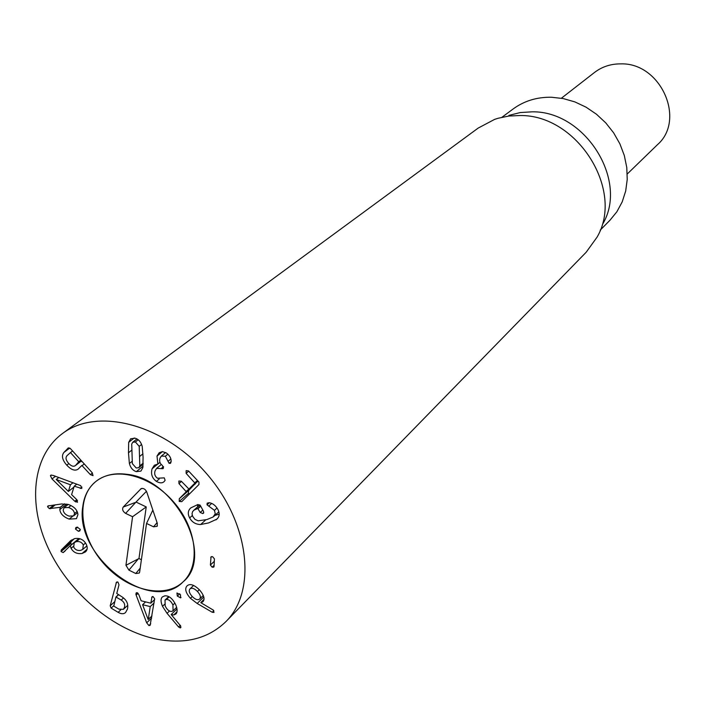 <?xml version="1.0" encoding="UTF-8"?>
<svg xmlns="http://www.w3.org/2000/svg" width="705" height="705" viewBox="0 0 705 705"><rect width="100%" height="100%" fill="white"/><g stroke="black" fill="none" stroke-linecap="round" stroke-linejoin="round"><path stroke-width="1.06" d="M197.444 591.469C194.307 588.358 191.831 587.503 189.989 588.904C188.535 590.684 189.284 593.213 192.218 596.483C195.32 599.576 197.788 600.431 199.621 599.047C201.101 597.276 200.37 594.747 197.444 591.469L199.277 589.68M199.621 599.047L203.287 595.461M189.989 588.904L193.602 585.432M190.429 598.298C185.626 592.817 184.516 588.657 187.089 585.837C189.953 583.343 194.069 584.683 199.444 589.847C204.027 595.187 205.173 599.162 202.873 601.788L200.828 602.687L213.386 610.133L213.994 612.407L212.258 612.266L197.162 603.471L190.429 598.298L192.262 596.527M212.258 612.266L213.835 610.689M200.793 602.572L203.983 599.435M180.559 597.866L177.334 596.077L176.937 593.002L180.454 594.641L180.559 597.866L181.018 597.435M177.334 596.077L179.731 593.777M148.253 619.528L150.235 606.6L142.586 604.705L148.138 619.492L152.007 615.95M150.235 606.6L154.113 602.934M142.586 604.705L145.591 601.885M135.88 594.156L136.224 592.843L137.105 592.667L138.753 594.482L141.123 600.792L150.799 603.172L152.033 596.73L152.976 596.536L154.651 598.739L150.139 625.326L148.931 625.555L146.666 622.823L136.144 595.108L135.88 594.156L137.387 592.764M146.666 622.823L151.663 618.047M151.654 597.628L152.853 596.509M150.799 603.172L154.651 599.541M83.313 544.921C81.745 542.207 79.409 541.114 76.299 541.66L74.245 542.621L73.681 547.089C75.241 549.803 77.568 550.905 80.67 550.385L82.749 549.407L83.313 544.921L85.534 543.053M76.299 541.66L79.832 538.717M82.062 553.487C77.03 554.148 73.373 552.429 71.073 548.314L70.324 545.679L63.159 552.605L61.062 551.539L61.256 549.997L70.606 540.709L74.704 538.594C79.921 537.792 83.763 539.678 86.239 544.26C87.755 547.415 87.49 549.962 85.446 551.9L82.062 553.487L87.059 549.257M74.175 538.743L70.949 541.96L70.756 543.493L71.778 544.463M61.256 549.997L70.949 541.96M70.324 545.679L78.942 538.505M70.421 545.714L79.066 538.532M71.073 548.314L73.382 546.393M75.461 529.058L75.893 527.516L77.242 527.128L80.247 529.34L79.824 530.909L78.44 531.297L75.461 529.058L77.726 527.199M78.44 531.297L80.317 529.755M68.385 491.447L70.438 484.776L56.215 479.488L68.385 491.447L73.937 487.084M56.215 479.488L58.806 477.497M70.438 484.776L73.056 482.731M52.011 478.942L50.425 475.734L50.778 475.196L53.078 475.39L80.714 485.648L81.806 488.486L74.21 486.194L71.602 494.619L76.783 499.66L77.506 502.251L74.792 501.281L52.011 478.942L55.501 476.28M74.792 501.281L76.801 499.669M74.21 486.194L76.845 484.123M80.282 488.459L81.992 487.102M75.673 465.326L78.74 461.74L70.465 452.575L66.984 455.703C65.327 457.66 65.865 460.206 68.597 463.326C71.214 466.155 73.461 466.922 75.32 465.626L81.489 460.858M66.79 465.177C62.26 459.96 61.309 455.703 63.935 452.425L68.367 447.842L70.535 448.706L92.223 472.755L93.025 475.637L90.355 474.624L81.859 465.432L78.132 469.142C74.994 471.231 71.214 469.909 66.79 465.177L68.852 463.599M63.935 452.425L69.777 448.027M81.022 461.246L82.503 461.986M74.51 513.531C74.096 510.737 72.095 508.737 68.508 507.503L64.032 507.75L63.177 510.094C63.591 512.887 65.574 514.897 69.134 516.13L73.664 515.866L74.51 513.531L77.101 511.433M68.508 507.503L70.985 505.529M69.178 519.109C63.494 516.976 60.366 513.822 59.819 509.627L60.233 507.309L49.324 508.622L47.552 506.754L47.87 505.978L61.538 503.969L68.235 504.436C74.192 506.578 77.435 509.953 77.938 514.571L76.448 518.668L69.178 519.109L72.518 516.404M50.39 508.71L55.36 504.798M60.233 507.309L64.622 503.828M60.33 507.397L64.807 503.837M59.819 509.627L66.781 504.084M121.216 600.061L115.911 596.985L113.769 606.088L118.863 609.155L123.384 609.358L124.494 607.287C125.182 604.335 124.089 601.929 121.216 600.061L123.542 597.937M110.192 605.807L116.501 582.127L117.982 582.118L118.995 584.85L116.774 593.487L122.124 596.95C126.794 600.07 128.566 604.106 127.455 609.067L125.569 612.513C123.736 614.187 121.26 614.125 118.132 612.337L111.126 608.115L110.192 605.807L114.659 601.735M118.132 612.337L120.722 609.94M172.928 604.996C171.13 601.242 168.953 599.4 166.398 599.47L165.023 600.078L165.181 605.939C166.962 609.666 169.121 611.499 171.659 611.429L173.069 610.794L172.928 604.996L174.884 603.11M166.398 599.47L169.156 596.835M162.494 606.326C160.617 601.779 160.581 598.642 162.379 596.915L164.803 595.848C168.944 595.522 172.593 598.519 175.748 604.846C177.519 609.27 177.554 612.319 175.862 613.993L173.747 614.971L171.218 614.593L180.727 626.04L180.268 627.943L178.585 626.983L167.059 613.324L162.494 606.326L164.6 604.317M178.585 626.983L180.313 625.282M171.236 614.496L176.99 608.917M173.747 614.971L176.973 611.834M212.152 567.19L210.39 565.049L211.024 556.827L212.654 556.73L214.426 558.88L214.056 566.441L213.774 567.111L212.152 567.19L214.108 565.313M210.39 565.049L214.302 561.295M210.742 557.488L211.712 556.571M200.652 524.52C195.761 524.458 192.086 522.264 189.645 517.928C187.53 513.875 187.918 510.535 190.791 507.9L197.911 504.516L200.37 505.529L203.551 511.433L203.419 513.24L202.793 513.584L200.22 512.456L197.77 508.428L193.972 510.156L192.588 511.627L192.024 513.839L192.668 516.377L194.977 519.391L198.184 520.81L206.856 519.576L213.095 516.985L215.254 513.804L214.452 510.349L207.023 504.833L207.173 503.159L209.077 502.718C212.619 503.194 215.536 505.397 217.827 509.318C219.907 513.346 219.581 516.633 216.84 519.171L208.654 522.916L200.652 524.52L205.701 519.92M214.902 515.425L219.184 514.148M214.452 510.349L217.025 508.005M193.972 510.156L199.868 504.886M200.22 512.456L202.828 510.103M189.645 517.928L192.324 515.522M197.488 504.648L197.691 506.789M178.964 483.604L178.85 480.995L181.317 481.224L188.931 489.05L194.906 483.075L186.138 473.355L186.164 470.614L188.517 470.949L198.933 482.07L198.96 484.502L181.767 501.643L179.22 501.449L179.281 498.708L186.261 491.72L178.964 483.604L181.502 481.418M186.138 473.355L188.72 471.16M195.505 483.33L188.552 490.627L188.491 493.35L189.469 493.967M156.404 481.374C152.095 478.21 150.659 474.007 152.095 468.772L154.36 465.229L157.885 464.057L157.012 456.064L159.18 452.725L162.432 451.605L166.354 452.971C169.755 455.518 171.341 458.444 171.121 461.74L170.531 463.326L169.068 463.317L165.367 456.232L161.313 456.082L159.991 458.171C159.127 461.273 159.912 463.67 162.335 465.362L163.454 468.005L162.996 468.719L156.616 468.376L155.1 470.746C154.104 473.839 154.906 476.342 157.488 478.254L164.256 477.858L165.111 480.299L164.133 481.603C162.247 483.33 159.674 483.26 156.404 481.374L159.198 479.03M161.207 468.49L163.472 466.613M165.367 456.232L167.887 454.161M168.107 461.255L170.821 459.008M157.012 456.064L162.467 451.605M157.911 463.978L159.929 462.313M157.885 464.057L159.947 462.357M152.095 468.772L157.823 464.049M160.996 464.181L160.996 464.762M139.211 446.344L135.378 441.964L132.769 442.255L131.72 444.079L132.346 463.626L136.188 467.988L138.797 467.671L139.801 465.917L139.211 446.344L141.573 444.467M139.801 465.917L143.177 463.176M143.08 457.237L142.833 467.653L140.929 471.099L136.303 471.654C132.84 470.508 130.531 467.794 129.376 463.511L128.477 452.777L128.68 442.343L130.689 438.739L135.263 438.228C138.735 439.356 141.053 442.088 142.216 446.441L143.08 457.237M157.532 639.32C114.333 630.957 69.733 593.654 48.61 548.939C27.451 504.278 32.166 455.95 62.454 433.549C97.352 406.97 163.71 423.987 206.406 473.469C249.482 522.616 257.122 590.693 225.961 621.563C208.424 638.483 185.618 644.405 157.532 639.32M126.724 474.289C175.237 478.774 215.113 555.981 183.185 581.766C164.538 599.691 126.733 590.358 103.327 563.11C79.594 536.144 75.594 497.413 95.933 481.427C104.137 475.055 114.395 472.676 126.724 474.289M501.995 117.241L513.134 108.975C524.123 100.93 536.875 97.017 551.389 97.237L563.18 98.559L574.857 101.899L586.066 107.178L596.474 114.236L605.762 122.881L613.641 132.84L619.88 143.82L624.304 155.479L626.771 167.473L627.23 179.44L625.688 191.029L622.198 201.894L616.893 211.738L609.931 220.286L600.193 230.156M508.895 115.4L520.308 112.544L532.346 111.822C585.115 111.02 628.455 180.286 602.978 223.582M225.961 621.563L586.172 252.24L597.038 237.188C624.718 190.306 577.377 114.686 520.043 115.523L508.807 116.043L498.047 118.281L494.602 119.392L478.193 128.072L62.454 433.549M135.774 573.517L128.927 570.142L125.948 565.287L132.575 516.721L125.622 513.381C122.776 511.433 121.974 509.318 123.216 507.045L141.141 488.627C143.503 488.019 145.38 489.147 146.755 492.011L157.338 523.436L157.109 526.309L153.54 526.82L146.534 523.445L139.652 572.028L139.255 573.059L135.774 573.517L140.198 568.186M146.534 523.445L152.844 510.085M140.551 489.059L142.392 488.38M125.622 513.381L136.021 502.048L146.235 506.93L138.973 558.527L141.397 559.717M146.446 491.288L136.021 502.048M132.575 516.721L146.235 506.93M125.948 565.287L138.973 558.527M128.927 570.142L138.083 559.188M82.785 506.587C84.124 495.888 88.504 487.508 95.933 481.427C114.545 466.172 150.65 475.285 173.641 501.96C196.862 528.424 200.881 565.445 183.185 581.766C151.469 615.377 74.21 556.694 82.785 506.587M561.391 98.224L594.5 72.465C602.07 66.684 610.847 63.82 620.832 63.873C660.761 62.569 686.221 119.859 657.377 144.763L627.274 173.976M197.162 603.471L203.78 596.968M136.144 595.108L138.101 593.302M148.931 625.555L150.729 623.828M69.733 541.51L71.584 539.986M61.062 551.539L70.756 543.493M63.159 552.605L65.151 550.949M50.425 475.734L51.395 475.003M75.629 501.951L77.48 500.479M78.74 461.74L80.837 460.127M78.828 462.11L81.066 460.391M70.465 452.575L72.58 450.98M82.177 465.556L84.274 463.943M90.355 474.624L92.434 473.002M47.552 506.754L48.936 505.661M49.324 508.622L53.933 504.991M116.008 596.959L118.44 594.747M116.105 596.994L118.528 594.791M115.999 583.061L117.33 581.872M111.126 608.115L113.611 605.842M167.059 613.324L169.464 611.006M180.268 627.943L180.974 627.247M215.933 519.911L217.598 518.386M207.023 504.833L209.332 502.753M208.83 506.014L211.694 503.432M197.77 508.428L200.581 505.917M198.123 508.578L200.749 506.234M202.793 513.584L203.763 512.711M194.897 482.713L197.453 480.493M194.906 483.075L197.647 480.695M188.949 489.023L198.043 481.118L188.931 489.05M186.243 491.376L188.869 489.085M186.261 491.72L195.523 483.656M179.281 498.708L188.552 490.627M179.22 501.449L188.491 493.35M161.445 468.64L163.542 466.904M169.068 463.317L171.121 461.608M139.907 456.267L142.965 453.809M135.378 441.964L138.189 439.744M128.68 442.343L134.241 437.981M128.477 452.777L131.544 450.345M129.376 463.511L132.002 461.405M136.303 471.654L143.062 466.146M153.54 526.82L157.065 522.634M123.216 507.045L134.946 502.612M86.9 545.917L82.749 549.407M79.136 538.541L74.245 542.621M81.507 460.876L75.32 465.626M77.585 512.694L73.664 515.866M68.2 504.427L64.032 507.75M118.405 594.72L115.911 596.985M127.746 605.322L123.384 609.358M176.638 607.349L173.069 610.794M168.689 596.589L165.023 600.078M213.8 516.43L218.85 511.804M193.514 510.526L199.841 504.868M156.616 468.376L161.295 464.507M161.313 456.082L165.631 452.548M136.981 438.942L132.769 442.255M143.159 464.119L138.797 467.671M139.502 572.61L139.255 573.059M157.374 525.824L157.109 526.309M141.679 488.442L141.141 488.627"/></g></svg>
